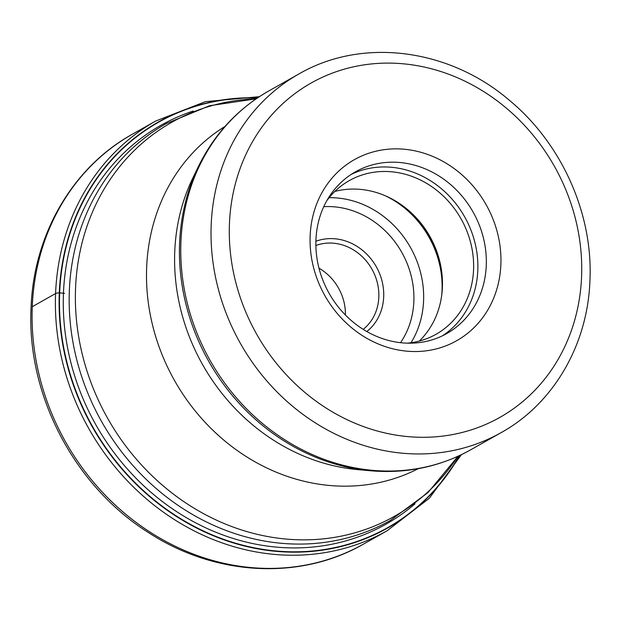<?xml version="1.0" encoding="UTF-8"?>
<svg xmlns="http://www.w3.org/2000/svg" width="621" height="621" viewBox="0 0 621 621"><rect width="100%" height="100%" fill="white"/><g stroke="black" fill="none" stroke-linecap="round" stroke-linejoin="round"><path stroke-width="0.93" d="M257.327 98.033A232.844 207.282 60.6 0 0 59.655 292.848A268.093 69.699 2.3 0 1 63.451 293.221L64.553 293.337L63.451 293.221A228.994 203.859 -119.4 0 0 184.491 516.556A228.994 203.859 -119.4 0 0 415.03 503.833M459.23 455.69A232.844 207.282 -119.4 0 1 214.431 535.799A232.844 207.282 -119.4 0 1 59.655 292.848L59.29 292.856A233.139 207.546 -119.4 0 1 257.668 97.808M310.151 235.887A103.979 92.56 60.6 0 0 401.484 350.523A103.979 92.56 60.6 0 0 500.875 264.507A103.979 92.56 60.6 0 0 409.542 149.878A103.979 92.56 60.6 0 0 310.151 235.887M315.934 239.908A92.863 82.671 60.6 0 0 397.502 342.287A92.863 82.671 60.6 0 0 446.755 333.555A92.863 82.671 60.6 0 0 486.266 265.47A92.863 82.671 60.6 0 0 404.698 163.09A92.863 82.671 60.6 0 0 355.453 171.823A92.863 82.671 60.6 0 0 315.934 239.908M351.3 174.346A92.863 82.671 -119.4 0 1 437.448 185.563A92.863 82.671 -119.4 0 1 477.813 270.244A92.863 82.671 -119.4 0 1 442.447 335.806M407.275 343.157A88.229 78.541 60.6 0 0 436.02 334.292A88.229 78.541 60.6 0 0 473.567 269.607A88.229 78.541 60.6 0 0 433.171 187.643A88.229 78.541 60.6 0 0 349.274 180.626A88.229 78.541 60.6 0 0 326.832 200.661M334.835 191.447A88.229 78.541 -119.4 0 1 405.948 208.221A88.229 78.541 -119.4 0 1 441.671 271.517A88.229 78.541 -119.4 0 1 442.4 287.197A88.229 78.541 -119.4 0 1 419.299 341.069M318.977 268.171A48.632 43.291 -119.4 0 1 345.416 315.002M32.269 306.704A235.281 209.448 60.6 0 0 139.997 525.265A235.281 209.448 60.6 0 0 363.712 543.98L387.03 530.815A235.281 209.448 -119.4 0 1 163.315 512.1A235.281 209.448 -119.4 0 1 55.579 293.547A235.281 209.448 -119.4 0 1 155.7 121.041L132.389 134.198A235.281 209.448 60.6 0 0 32.269 306.704L55.579 293.547A5.558 1.444 2.3 0 1 59.29 292.856A233.139 207.546 -119.4 0 0 214.486 536.21A233.139 207.546 -119.4 0 0 459.602 455.519M193.271 111.004A228.994 203.859 60.6 0 0 63.451 293.221M457.98 456.264L427.985 492.593L390.361 520.429A227.868 202.857 -119.4 0 1 173.686 502.304A227.868 202.857 -119.4 0 1 69.35 290.628A227.868 202.857 -119.4 0 1 69.35 290.488A227.868 202.857 -119.4 0 1 166.312 123.556L209.588 105.725L256.194 98.809M256.108 98.863A226.292 201.452 60.6 0 0 75.56 288.02A226.292 201.452 60.6 0 0 75.552 288.16A226.292 201.452 60.6 0 0 220.416 521.927A226.292 201.452 60.6 0 0 457.887 456.303M418.228 468.692A196.64 175.052 -119.4 0 1 233.946 448.121A196.64 175.052 -119.4 0 1 146.649 267.457A196.64 175.052 -119.4 0 1 225.012 126.428M198.557 166.234L192.921 177.831A196.64 175.052 60.6 0 0 174.749 251.598A196.64 175.052 60.6 0 0 357.634 469.608L370.473 470.772A205.24 182.706 -119.4 0 1 179.593 243.222A205.24 182.706 -119.4 0 1 179.601 243.09A205.24 182.706 -119.4 0 1 198.557 166.234C214.579 133.709 237.905 108.675 268.528 91.116A205.869 183.273 60.6 0 0 180.928 241.934A205.869 183.273 60.6 0 0 180.921 242.066A205.869 183.273 60.6 0 0 275.188 433.303A205.869 183.273 60.6 0 0 470.935 449.674C440.087 466.821 406.6 473.854 370.473 470.772M298.794 74.031C362.012 37.213 448.859 48.384 509.267 100.191C561.625 143.404 593.117 213.601 589.95 280.288C587.846 344.484 553.684 403.518 501.201 432.589A205.869 183.273 -119.4 0 1 305.454 416.21A205.869 183.273 -119.4 0 1 211.187 224.981A205.869 183.273 -119.4 0 1 211.194 224.779A205.869 183.273 -119.4 0 1 298.794 74.031L268.528 91.116M581.582 276.624A191.974 170.899 -119.4 0 1 581.574 276.803A191.974 170.899 -119.4 0 1 397.983 435.414A191.974 170.899 -119.4 0 1 229.444 223.777A191.974 170.899 -119.4 0 1 229.452 223.599A191.974 170.899 -119.4 0 1 413.035 64.988A191.974 170.899 -119.4 0 1 581.582 276.624M405.311 207.717A91.939 81.84 -119.4 0 1 441.779 272.324M441.71 295.216A92.63 82.461 60.6 0 0 442.043 290.286A92.63 82.461 60.6 0 0 442.051 290.147A92.63 82.461 60.6 0 0 385.672 195.949M329.122 197.68A92.63 82.461 -119.4 0 1 423.592 300.564A92.63 82.461 -119.4 0 1 423.584 300.704A92.63 82.461 -119.4 0 1 411.009 342.73M323.758 206.677A85.217 75.863 -119.4 0 1 413.85 301.34A85.217 75.863 -119.4 0 1 400.537 342.683M366.84 331.536A52.335 46.591 -119.4 0 0 383.685 296.962A52.335 46.591 60.6 0 0 383.693 296.815A52.335 46.591 60.6 0 0 315.887 241.282M363.207 329.363A48.632 43.291 60.6 0 0 378.818 297.273A48.632 43.291 60.6 0 0 378.826 297.141A48.632 43.291 60.6 0 0 315.872 245.512M363.712 543.98C299.959 580.798 214.936 576.016 148.504 532.593C74.481 486.181 26.664 394.871 31.05 308.148C33.456 234.8 72.471 167.383 132.389 134.198M387.03 530.815L429.328 498.252L461.457 454.634M259.384 96.674L205.435 101.65L155.7 121.041M501.201 432.589L470.935 449.674"/></g></svg>
